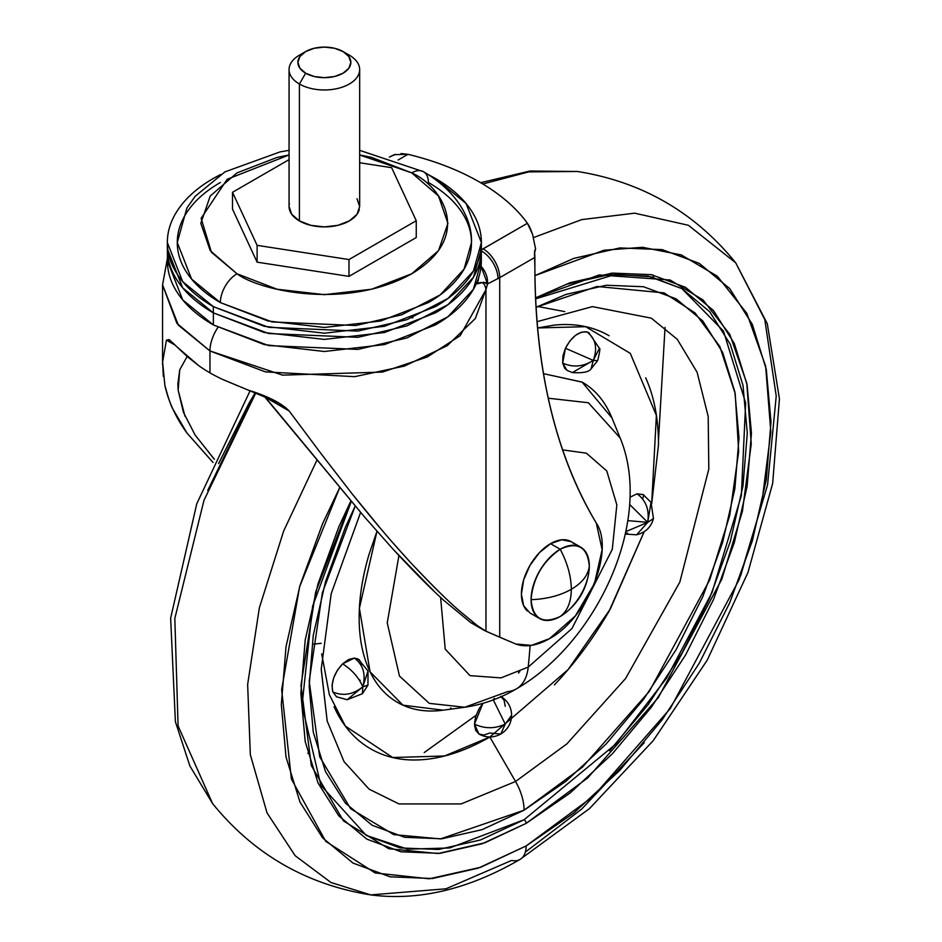 <?xml version="1.0" encoding="UTF-8"?>
<svg xmlns="http://www.w3.org/2000/svg" width="942" height="942" viewBox="0 0 942 942"><rect width="100%" height="100%" fill="white"/><g stroke="black" fill="none" stroke-linecap="round" stroke-linejoin="round"><path stroke-width="1.41" d="M412.243 318.043L412.973 317.407M479.125 275.688L478.724 277.395A154.959 89.466 180 0 1 477.335 283.789L483.729 282.27M390 156.737L394.439 154.653L407.98 154.311A223.089 128.795 180 0 1 479.443 182.006C500.12 193.946 516.11 207.699 527.426 223.266L480.467 250.407M289.064 150.331L280.104 151.898L225.008 171.844L195.159 196.289L186.893 207.994L177.273 242.541L191.638 279.138L220.357 302.594A23.538 13.588 -60 0 1 236.995 273.769L211.455 252.291L201.117 218.297L227.14 179.298L289.064 154.959L277.089 157.42L236.995 172.881L210.219 196.03L200.811 223.325L210.219 250.631L236.995 273.769L277.089 289.229L324.366 294.669L371.654 289.229L411.736 273.769L438.525 250.631L447.933 223.325L438.525 196.03L411.736 172.881A23.538 13.588 -60 0 1 423.511 171.715A23.538 13.588 120 0 0 411.736 172.881C440.809 185.609 475.215 235.747 411.736 273.769C345.879 310.413 259.038 290.548 236.995 273.769A23.538 13.588 120 0 0 220.357 302.594L272.226 321.952L355.829 325.508L401.775 314.758L440.197 294.893L464.041 269.188L471.471 242.541C471.471 253.81 467.738 264.643 460.273 275.04C452.808 285.45 442.175 294.634 428.386 302.594L380.662 320.998L324.366 327.463L268.081 320.998L220.357 302.594C206.569 294.634 195.936 285.45 188.471 275.04C181.005 264.643 177.273 253.81 177.273 242.541C177.273 231.285 181.005 220.452 188.471 210.042C195.936 199.633 206.569 190.461 220.357 182.489M213.387 312.885L213.387 324.955L268.729 345.608L357.936 349.4L406.968 337.931L447.956 316.736L473.402 289.3L481.327 260.875C481.327 272.886 477.347 284.449 469.375 295.553C461.415 306.656 450.076 316.453 435.357 324.955L384.43 344.595L324.366 351.496L264.302 344.595L213.387 324.955L213.387 312.885L268.705 333.527L357.948 337.318L407.003 325.85L448.003 304.643L473.461 277.207L481.386 248.759C481.386 260.781 477.406 272.344 469.434 283.448C461.462 294.563 450.123 304.36 435.392 312.862L384.454 332.514L324.366 339.414L264.278 332.514L213.339 312.862L213.339 306.645L213.339 312.862C198.621 304.36 187.27 294.563 179.31 283.448C171.338 272.344 167.346 260.781 167.346 248.759L182.677 287.828L213.339 312.862M428.092 174.482L435.392 178.438L466.055 203.472L481.386 242.541L473.461 270.99L448.003 298.426L407.003 319.632L357.948 331.101L268.705 327.31L213.339 306.645L264.278 326.297L324.366 333.197L384.454 326.297L435.392 306.645C450.123 298.143 461.462 288.346 469.434 277.231C477.406 266.127 481.386 254.564 481.386 242.541C481.386 230.519 477.406 218.956 469.434 207.852C461.462 196.748 450.123 186.94 435.392 178.438L428.033 174.447M213.033 462.428L186.999 433.084L172.963 409.217C170.997 406.002 168.3 398.042 164.862 385.337L162.601 362.069L166.44 340.121L169.148 339.579L187.317 356.606L198.727 365.649A161.8 93.423 0 0 0 209.96 372.844L209.96 350.954A29.414 16.98 -60 0 1 217.908 327.463A29.414 16.98 120 0 0 209.96 350.954L265.456 371.902L354.698 376.659L404.483 366.061L447.262 345.667L475.333 318.514L485.966 289.63C484.93 282.953 482.045 280.999 477.335 283.789C483.116 282.094 486.508 282.141 487.532 283.931L491.477 281.964M163.331 376.506L162.601 362.069L166.44 340.121L175.659 345.443L166.44 340.121L173.705 343.5M490.123 632.989L484.482 630.528L477.429 625.676L485.966 631.234L485.966 289.63L487.532 283.931L499.731 277.643L499.731 637.298L499.731 277.643L534.879 257.39L534.879 266.88C534.879 317.607 540.072 364.613 550.446 407.921C560.831 451.218 576.104 489.593 596.286 523.034C614.949 550.387 587.396 618.458 549.48 638.664L531.488 645.376L515.651 643.975L485.966 631.234L485.966 289.63L460.155 335.693L427.303 356.971L382.476 372.078L282.6 375.14L209.96 350.954L176.908 323.353L162.566 284.896L178.356 325.155L209.96 350.954L209.96 372.844A161.8 93.423 180 0 1 198.727 365.649L177.979 347.775M213.634 458.46L195.124 435.063L183.431 412.302L178.144 390.176L177.861 384.089L179.734 369.806L187.152 356.488L179.734 369.806L178.144 390.176L185.032 416.376M400.974 153.546L407.98 154.311L398.125 160.01L407.98 154.311C434.945 160.835 458.766 170.078 479.443 182.006A223.089 128.795 180 0 1 527.426 223.266L532.583 234.381L535.609 249.018L534.479 252.962L534.879 266.88C535.233 369.523 555.698 454.904 596.286 523.034L602.126 549.692L594.473 583.569L575.279 615.997L549.48 638.664C536.763 645.812 525.495 647.578 515.651 643.975L495.162 635.249M238.35 386.067L222.418 379.332A161.8 93.423 180 0 1 209.96 372.844A161.8 93.423 0 0 0 222.418 379.332L278.596 402.776L289.159 410.971L263.76 395.758L364.236 516.628L393.415 549.586L434.439 591.635M444 600.549L470.694 622.556L444 600.549C430.671 588.597 413.809 571.606 393.415 549.586M364.236 516.628L265.303 397.206L289.159 410.971L320.939 453.502L289.159 410.971C282.659 404.212 271.437 398.054 255.494 392.52L252.115 391.248M392.849 542.804L409.911 561.809C431.613 584.888 448.227 601.337 459.743 611.134L477.429 625.676L459.743 611.134C446.696 599.889 430.082 583.439 409.911 561.809C392.06 542.498 372.655 519.643 351.66 493.267L320.939 453.502L351.66 493.267L381.475 529.628M214.411 459.307L195.124 435.063M164.862 385.337C168.477 401.716 175.86 417.636 186.999 433.084L213.022 462.463M220.699 174.447L213.339 178.438C198.621 186.94 187.27 196.748 179.31 207.852C171.338 218.956 167.346 230.519 167.346 242.541C167.346 254.564 171.338 266.127 179.31 277.231C187.27 288.346 198.621 298.143 213.339 306.645L182.677 281.611L167.346 242.541L167.346 248.759M428.386 182.489C442.175 190.461 452.808 199.633 460.273 210.042C467.738 220.452 471.471 231.285 471.471 242.541C472.389 220.628 458.577 192.309 423.511 171.715A23.538 13.588 -60 0 1 428.386 182.489M167.405 260.875L182.736 299.921L213.387 324.955C198.668 316.453 187.328 306.656 179.357 295.553C171.397 284.449 167.405 272.886 167.405 260.875L167.405 251.279M411.736 172.881L371.654 157.42L359.667 154.959L411.736 172.881M484.953 282.73L486.178 283.495M487.532 283.931L481.056 266.315A23.538 21.407 37.4 0 1 487.532 283.931L485.966 289.63M476.146 625.217L470.694 622.556M395.404 154.358L389.399 157.09M478.995 276.512L477.335 283.789M529.71 227.069L527.426 223.266L483.105 248.806A23.538 13.577 60 0 1 499.731 277.643L534.879 257.39L534.62 250.855L535.609 249.018L532.583 234.381L530.205 228.141M497.977 278.702A23.538 14.295 -122.7 0 0 481.35 250.89A23.538 14.295 57.3 0 1 497.977 278.702A47.076 27.177 180 0 1 499.731 277.643A23.538 13.577 -120 0 0 483.105 248.806A70.603 40.765 0 0 0 481.374 249.83M289.382 203.778A35.301 20.383 0 0 0 299.403 220.923L299.403 84.003L305.644 73.193A26.482 15.284 180 0 1 305.644 51.574A26.482 15.284 180 0 1 343.088 51.574A26.482 15.284 180 0 1 343.088 73.193A26.482 15.284 180 0 1 305.644 73.193L299.403 84.003A35.301 20.383 0 0 0 349.329 84.003A35.301 20.383 0 0 0 349.329 55.178L343.088 51.574L348.834 56.532L350.848 62.384L348.834 68.236L343.088 73.193L334.504 76.514L324.366 77.668L314.239 76.514L305.644 73.193L299.909 68.236L297.896 62.384L299.909 56.532L305.644 51.574L314.239 48.266L324.366 47.1L334.504 48.266L343.088 51.574L349.329 55.178A35.301 20.383 180 0 1 359.349 72.334A35.301 20.383 180 0 1 335.658 88.901A35.301 20.383 180 0 1 299.403 84.003L299.403 220.923A35.301 20.383 0 0 0 335.658 225.821A35.301 20.383 0 0 0 359.349 209.254M305.644 51.574L299.403 55.178A35.301 20.383 0 0 0 299.403 84.003A35.301 20.383 180 0 1 289.382 66.858M257.107 245.344L348.987 259.556L416.246 220.722L391.625 167.676L359.667 162.742L391.625 167.676L416.246 220.722L348.987 259.556L257.107 245.344L257.107 262.159L348.987 276.371L416.246 237.537L416.246 220.722L416.246 237.537L348.987 276.371L348.987 259.556L348.987 276.371L257.107 262.159L257.107 245.344L232.497 192.298L257.107 245.344M289.064 159.634L232.497 192.298L289.064 159.634M356.983 198.715L359.667 206.51L356.983 214.317L349.329 220.923L337.884 225.338L324.366 226.892L310.86 225.338L299.403 220.923L291.749 214.317L289.064 206.51L289.064 69.59M232.497 209.112L257.107 262.159L232.497 209.112L232.497 192.298L232.497 209.112M573.713 543.558A41.189 23.774 120 0 0 550.54 543.675L560.196 549.245C542.627 561.526 532.925 578.341 531.076 599.689C546.69 599.077 560.101 595.603 571.323 589.303C571.17 576.433 567.473 563.081 560.196 549.245A41.189 23.774 -60 0 1 583.369 549.127A41.189 23.774 -60 0 1 589.315 566.06A41.189 23.774 -60 0 1 560.196 616.504C567.473 611.064 571.17 601.997 571.323 589.303C571.17 601.997 567.473 611.064 560.196 616.504A41.189 23.774 -60 0 1 537.022 616.621A41.189 23.774 -60 0 1 531.076 599.689C532.925 618.906 542.627 624.511 560.196 616.504L563.869 614.113C578.47 603.139 586.878 588.573 589.091 570.428L589.315 566.06C587.467 546.855 577.752 541.25 560.196 549.245C567.473 563.081 571.17 576.433 571.323 589.303C582.25 582.827 588.244 575.079 589.315 566.06C588.244 575.079 582.25 582.827 571.323 589.303C560.101 595.603 546.69 599.077 531.076 599.689A41.189 23.774 -60 0 1 560.196 549.245L550.54 543.675A41.189 23.774 120 0 0 524.447 577.434A41.189 23.774 120 0 0 527.367 611.052M539.601 618.541L529.957 612.971L523.634 605.706L521.421 594.119L523.634 579.966L529.957 565.412L539.401 552.671L550.54 543.675L561.691 539.801L571.135 541.638L580.79 547.208M362.046 664.004L359.114 659.647L354.392 658.081L348.611 659.53L342.652 663.792C352.237 670.056 358.949 677.734 362.8 686.836C352.991 694.678 342.982 696.373 332.762 691.899C342.982 696.373 352.991 694.678 362.8 686.836L367.945 685.175L368.039 671.022L358.29 659.094L354.392 658.081C363.235 664.699 366.038 674.284 362.8 686.836L368.039 671.022L362.8 686.836L367.945 685.175L362.423 693.712L347.162 699.718L362.8 686.836C366.038 674.284 363.235 664.699 354.392 658.081L342.652 663.792C352.237 670.056 358.949 677.734 362.8 686.836L362.423 693.712L362.8 686.836L347.162 699.718L340.415 697.822M643.374 494.727L637.063 493.82C646.035 500.426 649.58 509.94 647.696 522.351L651.028 502.38L647.696 522.351L629.633 504.441L647.696 522.351L627.796 520.62L647.696 522.351L625.771 531.665L647.696 522.351L653.465 518.595L647.696 522.351C649.58 509.94 646.035 500.426 637.063 493.82L630.01 497.211L637.063 493.82L643.186 494.609L651.028 502.38L653.465 518.595C651.04 527.202 645.423 532.607 636.615 534.809L647.696 522.351L636.615 534.809L625.252 534.067M572.383 372.585C582.827 373.232 589.056 371.996 591.07 368.852L597.652 360.645C599.76 352.096 600.348 347.987 599.418 348.305L593.283 360.409L565.435 348.257L562.68 363.07C572.936 367.698 583.133 366.815 593.283 360.409C597.758 348.022 595.65 338.519 586.937 331.914C578.847 331.195 571.688 336.647 565.435 348.257L593.283 360.409L599.418 348.305L588.774 332.667L586.937 331.914C595.65 338.519 597.758 348.022 593.283 360.409L597.652 360.645L593.283 360.409L591.07 368.852L593.283 360.409L572.383 372.585L593.283 360.409C583.133 366.815 572.936 367.698 562.68 363.07L567.002 370.371L572.383 372.585L568.838 371.124M336.706 696.915L332.762 691.899L332.055 685.411L333.692 677.804L337.413 670.209L342.652 663.792C334.116 673.106 330.83 682.467 332.762 691.899L336.518 696.809L347.162 699.718M474.462 724.104C484.718 728.896 494.986 728.896 505.242 724.104L493.314 699.894L505.242 724.104L500.732 734.065L489.852 732.994L483.964 735.043L478.972 734.065L475.628 730.227L474.462 724.104L478.972 734.065C486.237 737.939 493.502 737.939 500.732 734.065L505.242 724.104L511.624 715.213L505.242 724.104C494.986 728.896 484.718 728.896 474.462 724.104L482.905 703.368L478.972 708.926L475.628 716.626L474.462 724.104M398.925 555.58L387.244 622.85L399.479 676.085L429.293 703.368L464.7 707.254L429.293 703.368L399.479 676.085L387.244 622.85L398.925 555.58M516.369 688.885A58.84 33.971 -120 0 0 528.215 667.089L500.956 677.887L470.011 675.638L445.213 649.144L440.609 597.428L445.213 649.144L470.011 675.638L500.956 677.887L528.215 667.089A1155.481 667.124 -120 0 0 530.122 645.564A1155.481 667.124 60 0 1 528.215 667.089L571.947 628.573L612.288 549.316L616.845 504.9L606.766 470.941L586.407 453.184L562.586 449.876L586.407 453.184L606.766 470.941L616.845 504.9L612.288 549.316L571.947 628.573L528.215 667.089A58.84 33.971 60 0 1 516.369 688.885A58.84 33.971 60 0 1 507.667 691.593L464.7 707.254C482.681 704.628 499.884 698.528 516.275 688.943C597.228 642.503 654.137 519.819 620.154 437.983L588.373 402.752L548.232 398.207L588.373 402.752L620.154 437.983L611.947 417.918L582.062 382.063L543.475 373.668L582.274 382.181C594.532 389.258 603.975 400.126 610.604 414.786L612.241 418.613M312.85 644.234L321.21 643.304M567.626 284.095L609.498 274.581L648.084 276.124L681.914 288.641L723.456 331.042L745.652 402.94L741.342 495.645L712.011 592.565L666.606 678.087L615.715 744.133L524.07 819.764A2.944 1.696 60 0 1 526.154 823.367L482.198 843.749L439.938 853.346L400.986 851.792L366.85 839.145L338.826 815.902L318.007 782.943L305.196 741.542L300.863 693.3L305.196 640.042L318.007 583.84L338.826 526.849L350.907 500.908L315.664 592L300.969 685.364L311.307 765.563L343.489 820.953L388.799 848.73L438.054 853.523L484.871 842.796L526.154 823.367A2.944 1.696 -120 0 0 524.07 819.764L449.675 847.977L407.627 849.142L366.238 835.401L320.892 785.345L302.029 705.487L312.579 606.377L351.295 501.368M526.154 845.94L480.761 867.252L429.258 878.804L375.163 872.951L325.744 841.347L291.384 779.01L281.646 689.615L299.638 586.689L339.768 487.497L322.576 523.693L299.956 585.63L286.015 646.707L281.317 704.581L286.015 757.015L299.956 802.007L322.576 837.827L353.026 863.084L390.129 876.825L432.46 878.521L478.383 868.088L526.154 845.94A29.414 16.98 60 0 1 520.137 859.363A29.414 16.98 -120 0 0 526.154 845.94L593.389 796.261L670.292 708.537L739.27 579.365L761.525 505.195L770.839 431.907L765.634 366.132L746.794 313.297L717.345 276.23L681.29 254.929L642.526 247.299L604.058 250.219L534.926 275.617L573.925 258.355L619.848 247.934L662.179 249.618L699.282 263.36L729.732 288.617L752.352 324.437L766.293 369.429L770.992 421.863L766.293 479.737L752.352 540.814L729.732 602.762L699.282 663.18L662.179 719.759L619.848 770.321L573.925 812.934L526.154 845.94M317.124 459.755L283.648 531.064L259.356 607.837L247.64 684.504L250.337 754.695L267.022 812.875L295.152 855.701L331.019 882.536L370.736 894.9L331.019 882.536L295.152 855.701L267.022 812.875L250.337 754.695L247.64 684.504L259.356 607.837L283.648 531.064L317.124 459.755M520.137 859.363A29.414 16.98 60 0 1 511.588 860.446L445.966 888.801L370.736 894.9C418.743 901.141 468.515 889.307 520.066 859.41L589.48 808.613L653.206 740.671L707.23 660.142L747.972 572.465L772.652 483.47L779.434 398.855L767.294 323.707L735.69 262.794L764.786 319.562L776.232 396.076L767.553 484.883L740.636 575.762M255.941 392.684L203.978 500.343L174.823 618.435L178.085 725.929L212.609 803.608L178.085 725.929L174.823 618.435L203.978 500.343L255.941 392.684M218.568 463.641L249.018 403.211L255.364 392.473L207.723 490.464M537.682 306.491L564.776 311.602M360.339 663.827L362.246 664.663M360.221 680.407L358.984 679.476M443.953 710.08L439.832 710.574C423.818 712.164 409.688 709.42 397.43 702.343C385.172 695.267 375.728 684.398 369.099 669.738C362.47 655.079 359.149 637.746 359.149 617.728C359.149 597.711 362.47 576.551 369.099 554.226L376.977 531.288L359.397 608.273L370.076 671.834L402.964 705.169L443.211 710.186L464.7 707.254M321.681 653.842L329.382 694.796L345.396 726.152L392.708 757.521L444.553 755.99L489.852 736.997L515.545 781.495A41.189 23.774 60 0 1 524.07 810.202L482.139 829.631L441.822 838.792L404.671 837.308L372.102 825.251L345.373 803.079L325.508 771.639L313.274 732.146L309.153 686.106L313.274 635.308L325.508 581.685L345.373 527.32L355.205 506.007L322.364 592.801L309.188 681.219L319.679 756.767L350.624 808.719L393.768 834.612L440.515 838.91L524.07 810.202A41.189 23.774 -120 0 0 515.545 781.495L566.837 743.921L625.582 678.534L679.841 582.085L708.808 469.034L708.196 416.423L697.104 372.267L677.239 339.273L651.311 318.16L592.424 306.621L537.034 321.669L592.424 306.621L651.311 318.16L677.239 339.273L697.104 372.267L708.196 416.423L708.808 469.034L679.841 582.085L625.582 678.534L566.837 743.921L515.545 781.495L489.852 736.997L568.05 669.644L610.369 608.909L644.163 531.724L609.097 611.111C593.283 638.499 575.044 663.097 554.391 684.916M651.687 503.57L656.386 415.422L630.292 353.38L585.653 326.697L537.564 327.946L554.391 325.096C575.044 323.047 593.283 326.591 609.097 335.729M360.621 512.389L331.207 593.637L321.21 669.291L327.192 721.077L344.077 761.689L369.134 789.172L398.949 803.926L461.133 803.926L515.545 781.495L461.133 803.926L398.949 803.926L369.134 789.172L344.077 761.689L327.192 721.077L321.21 668.738M489.852 736.997C467.491 749.903 445.978 757.38 425.313 759.429C404.66 761.477 386.42 757.933 370.606 748.808C354.793 739.682 342.605 725.658 334.045 706.736M645.659 377.789C654.219 396.712 658.493 419.084 658.493 444.907L651.699 503.593M589.033 332.809L586.937 331.914L581.485 332.161L575.48 335.352L569.851 341.004L565.435 348.257L562.927 356.005L562.68 363.07L564.764 368.381L567.237 370.5M505.242 706.323L504.076 700.2L500.744 696.362C507.726 700.73 511.353 707.006 511.624 715.213C511.353 723.444 507.726 729.72 500.732 734.065M625.417 533.349L627.549 533.125M524.07 810.202L582.462 767.153L649.297 691.428L709.726 579.872L729.697 515.521L738.681 451.559L735.196 393.638L719.818 346.526L694.984 312.874L664.098 292.903L596.945 286.474L536.033 307.327L566.001 294.41L606.318 285.249L643.48 286.733L676.05 298.791L702.779 320.975L722.644 352.414L734.866 391.907L738.999 437.936L734.866 488.733L722.644 542.356L702.779 596.722L676.05 649.768L643.48 699.435L606.318 743.815L566.001 781.224L524.07 810.202M307.787 753.294L308.564 753.6M610.675 273.286L611.44 274.405M519.784 671.505L518.453 673.024M494.432 698.399L493.09 699.706M476.051 715.296L424.218 752.552M474.591 726.388L476.216 725.01M482.81 183.996L528.768 171.88L577.552 171.491L528.768 171.88L482.81 183.996M642.632 498.777L643.869 495.056M658.458 440.703L665.04 327.416M653.595 277.325L652.712 274.934M533.502 237.584L581.709 219.616L634.684 213.175L688.366 225.279L735.69 262.794L688.366 225.279L634.684 213.175L581.709 219.616L533.502 237.584M644.257 742.696L581.532 809.202L525.353 852.098M526.154 823.367L570.11 792.999L612.371 753.788L651.322 707.265L685.458 655.196L713.483 599.607L734.301 542.604L747.112 486.402L751.445 433.155L747.112 384.901L734.301 343.5L713.483 310.542L685.458 287.298L651.322 274.652L612.371 273.109L570.11 282.706L535.551 297.872L599.242 274.946L670.115 279.998L703.05 299.992L729.838 334.457L746.806 383.312L751.257 443.894L742.426 511.212L721.808 579.236L658.376 697.516L587.82 777.833L526.154 823.367M535.598 298.885L615.114 274.452L650.698 276.76L681.902 288.641L709.667 311.672L730.297 344.325L742.991 385.349L747.289 433.155L742.991 485.907L730.297 541.591L709.667 598.064L681.914 653.147L648.084 704.734L609.498 750.833M524.07 819.764L480.526 839.958L438.654 849.46L400.067 847.93L366.238 835.401M450.676 707.948L451.324 708.725M481.327 251.279L481.327 260.875M481.386 242.541L481.386 248.759M167.405 258.449L162.566 284.896L162.566 364.613M177.861 383.429L177.861 384.089M470.576 622.497L484.482 630.528M423.511 171.715L359.667 150.331M343.088 51.574L349.329 55.178M359.667 69.59L359.667 206.51M370.736 894.9C306.397 884.62 253.692 854.182 212.609 803.608L189.895 765.999L175.389 721.666L170.643 618.188L196.76 503.793L250.219 390.553M480.608 182.689L530.016 171.02L577.552 171.491C641.891 181.782 694.607 212.209 735.69 262.794"/></g></svg>
